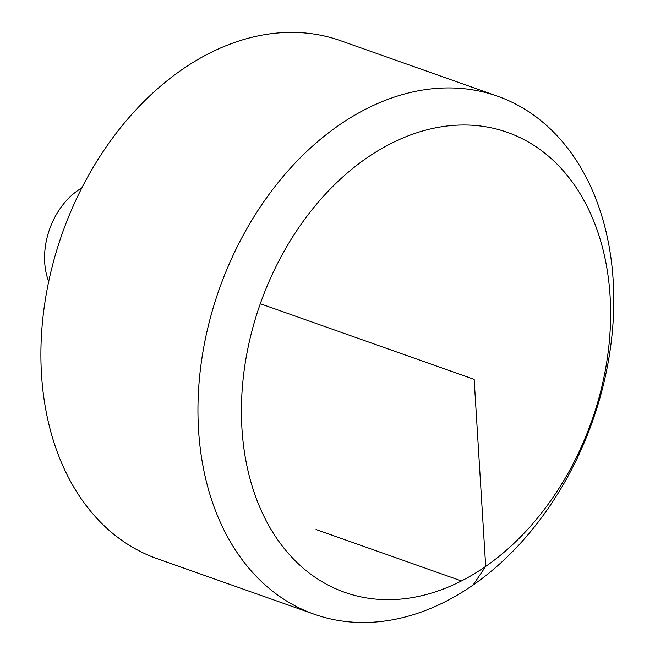 <?xml version="1.0" encoding="UTF-8"?>
<svg xmlns="http://www.w3.org/2000/svg" width="655" height="655" viewBox="0 0 655 655"><rect width="100%" height="100%" fill="white"/><g stroke="black" fill="none" stroke-linecap="round" stroke-linejoin="round"><path stroke-width="0.98" d="M314.277 614.243L157.225 558.707A274.748 197.974 -70.5 0 1 62.184 233.679A274.748 197.974 -70.5 0 1 340.428 40.651L497.481 96.187A274.748 197.974 -70.5 0 1 602.625 218.721A274.748 197.974 -70.5 0 1 543.265 515.321A274.748 197.974 -70.5 0 1 314.277 614.243A274.748 197.974 -70.5 0 1 219.237 289.215A274.748 197.974 -70.5 0 1 497.481 96.187M600.709 241.146A243.947 175.777 109.5 0 0 366.341 158.273A243.947 175.777 109.5 0 0 251.332 483.521A243.947 175.777 109.5 0 0 485.691 566.403A243.947 175.777 109.5 0 0 600.709 241.146M48.707 281.552A64.943 46.792 -70.5 0 1 81.793 187.977M260.297 303.732L474.154 379.36L485.691 566.403L473.09 585.046M461.472 580.936L316.029 529.51"/></g></svg>
